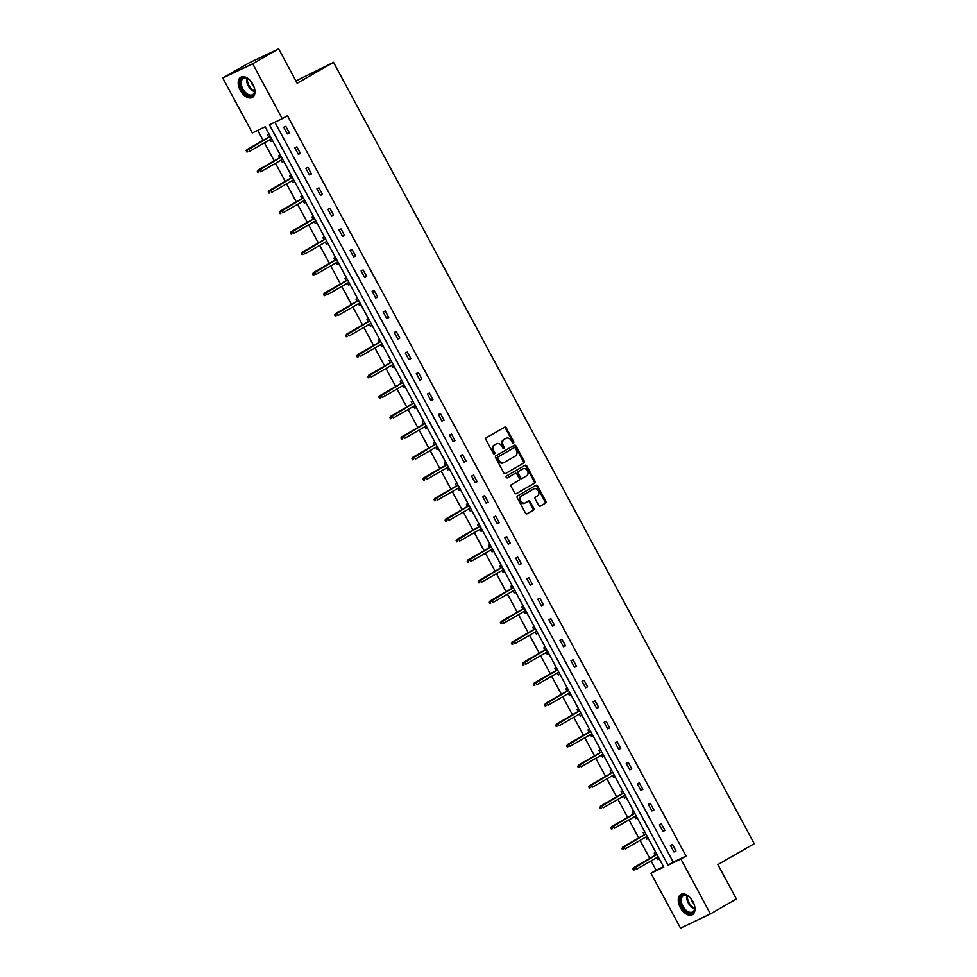 <?xml version="1.0" encoding="UTF-8"?>
<svg xmlns="http://www.w3.org/2000/svg" width="977" height="977" viewBox="0 0 977 977"><rect width="100%" height="100%" fill="white"/><g stroke="black" fill="none" stroke-linecap="round" stroke-linejoin="round"><path stroke-width="1.47" d="M513.475 442.947A1.026 0.818 64.6 0 0 513.694 441.628L506.306 427.914A1.465 1.172 64.6 0 0 504.596 427.205L486.241 437.769A1.465 1.172 64.6 0 0 485.923 439.638L493.312 453.365A1.026 0.818 64.6 0 0 494.728 452.534L493.776 450.763A4.69 3.761 64.6 0 1 494.814 444.755L496.34 443.876A4.69 3.761 64.6 0 1 496.548 443.766A4.69 3.761 64.6 0 1 501.836 446.135L502.789 447.906A1.026 0.818 64.6 0 0 504.217 447.087L503.265 445.304A4.69 3.761 64.6 0 1 504.303 439.296L505.83 438.417A4.69 3.761 64.6 0 1 506.037 438.307A4.69 3.761 64.6 0 1 511.313 440.676L512.266 442.447A1.026 0.818 64.6 0 0 513.475 442.947M512.949 443.008A1.026 0.818 64.6 0 0 512.888 442.019L505.5 428.292A1.465 1.172 64.6 0 0 504.132 427.474M493.983 453.914A1.026 0.818 64.6 0 0 493.922 452.925L492.97 451.142L493.776 450.763M503.46 448.467A1.026 0.818 64.6 0 0 503.411 447.466L502.447 445.695L503.265 445.304M680.322 907.596A11.663 6.973 60.1 0 1 680.81 894.492A11.663 6.973 60.1 0 1 692.937 901.6A11.663 6.973 60.1 0 1 692.437 914.704A11.663 6.973 60.1 0 1 680.322 907.596M240.269 90.336A11.663 6.973 60.1 0 1 240.757 77.232A11.663 6.973 60.1 0 1 252.884 84.34A11.663 6.973 60.1 0 1 252.384 97.444A11.663 6.973 60.1 0 1 240.269 90.336M538.645 505.439A1.465 1.172 64.6 0 0 540.354 506.147L545.508 503.179A1.465 1.172 64.6 0 0 545.825 501.299L537.631 486.07A1.465 1.172 64.6 0 0 535.909 485.361L517.554 495.925A1.465 1.172 64.6 0 0 517.236 497.806L525.443 513.035A1.465 1.172 64.6 0 0 527.153 513.743L533.369 510.165A1.465 1.172 64.6 0 0 533.698 508.284L530.181 501.763A1.465 1.172 64.6 0 0 528.472 501.054L525.382 502.837A3.92 3.139 64.6 0 1 525.211 502.923A3.92 3.139 64.6 0 1 520.741 500.835A3.92 3.139 64.6 0 1 521.669 495.925L533.747 488.976A3.92 3.139 64.6 0 1 533.918 488.891A3.92 3.139 64.6 0 1 538.388 490.967A3.92 3.139 64.6 0 1 537.472 495.889L535.457 497.037A1.465 1.172 64.6 0 0 535.127 498.917L538.645 505.439M222.756 78.001L248.732 63.065L278.653 48.85L297.167 83.24L333.523 62.333L754.244 843.688L717.887 864.596L736.402 898.999L710.438 913.935L680.517 928.15L650.951 873.243L663.774 867.149L265.146 126.827L252.322 132.921L222.756 78.001L252.689 63.786L282.243 118.693L269.432 124.787L668.06 865.109L680.871 859.027L710.438 913.935M278.653 48.85L252.689 63.786M274.842 122.21L673.251 862.129L686.062 856.035L287.446 115.713L282.243 118.693M686.062 856.035L680.871 859.027M523.88 463.037A1.465 1.172 64.6 0 0 524.209 461.156L516.003 445.927A1.465 1.172 64.6 0 0 514.293 445.219L495.937 455.77A1.465 1.172 64.6 0 0 495.62 457.651L503.814 472.88A1.465 1.172 64.6 0 0 505.536 473.589L523.074 463.416A1.465 1.172 64.6 0 0 523.403 461.535L515.197 446.306A1.465 1.172 64.6 0 0 513.829 445.488M526.811 465.992L535.017 481.234A1.465 1.172 64.6 0 1 534.7 483.102L516.345 493.666A1.465 1.172 64.6 0 1 514.623 492.958L511.118 486.436A1.465 1.172 64.6 0 1 511.447 484.568L518.885 480.281A1.465 1.172 64.6 0 0 519.214 478.4L516.882 474.077A1.465 1.172 64.6 0 0 515.16 473.381L507.417 477.826A1.026 0.818 64.6 0 1 506.44 476.019L525.101 465.296A1.465 1.172 64.6 0 1 526.811 465.992L526.005 466.383L534.211 481.612L535.017 481.234M333.523 62.333L295.933 80.957M644.747 831.818L643.208 832.551L644.344 834.676M648.288 838.388L646.75 839.121L645.687 837.155M622.654 790.784L621.116 791.517L622.251 793.642M626.184 797.354L624.645 798.087L623.595 796.121M600.55 749.75L599.011 750.483L600.159 752.608M604.091 756.32L602.553 757.053L601.49 755.087M578.457 708.716L576.918 709.449L578.066 711.574M581.999 715.286L580.46 716.019L579.398 714.053M556.365 667.682L554.826 668.415L555.974 670.54M559.906 674.252L558.368 674.985L557.305 673.019M534.272 626.648L532.734 627.381L533.882 629.506M537.814 633.218L536.275 633.951L535.213 631.985M512.18 585.614L510.641 586.347L511.777 588.472M515.722 592.184L514.183 592.917L513.12 590.951M490.075 544.58L488.537 545.313L489.685 547.438M493.617 551.15L492.078 551.883L491.016 549.917M467.983 503.546L466.444 504.279L467.592 506.404M471.525 510.116L469.986 510.849L468.923 508.883M445.891 462.512L444.352 463.245L445.5 465.37M449.432 469.082L447.893 469.815L446.831 467.849M423.798 421.478L422.259 422.211L423.407 424.336M427.34 428.048L425.801 428.781L424.739 426.815M401.706 380.444L400.167 381.177L401.303 383.302M405.247 387.014L403.709 387.747L402.646 385.781M379.613 339.41L378.075 340.143L379.21 342.268M383.143 345.98L381.604 346.713L380.554 344.747M357.509 298.376L355.97 299.109L357.118 301.234M361.05 304.946L359.512 305.679L358.449 303.713M335.416 257.342L333.878 258.075L335.026 260.2M338.958 263.912L337.419 264.645L336.357 262.679M313.324 216.308L311.785 217.041L312.933 219.166M316.866 222.878L315.327 223.611L314.264 221.645M291.231 175.274L289.693 176.007L290.841 178.132M294.773 181.844L293.234 182.577L292.172 180.611M269.139 134.24L267.6 134.973L268.736 137.098M272.681 140.81L271.142 141.543L270.079 139.577M257.745 130.344L263.118 140.322M264.449 142.801L274.171 160.839M275.502 163.318L285.211 181.356M286.542 183.835L296.263 201.873M297.594 204.352L307.303 222.39M308.647 224.869L318.355 242.919M319.687 245.386L329.408 263.436M330.739 265.903L340.448 283.953M341.779 286.42L351.5 304.47M352.831 306.937L362.54 324.987M363.884 327.454L373.593 345.504M374.924 347.971L384.633 366.021M385.976 368.488L395.685 386.538M397.016 389.017L406.737 407.055M408.068 409.534L417.777 427.572M419.121 430.051L428.83 448.089M430.161 450.568L439.87 468.606M441.213 471.085L450.922 489.123M452.253 491.602L461.974 509.64M463.306 512.119L473.015 530.157M474.346 532.636L484.067 550.674M485.398 553.153L495.107 571.191M496.45 573.67L506.159 591.708M507.49 594.187L517.212 612.225M518.543 614.704L528.252 632.742M529.583 635.221L539.304 653.259M540.635 655.738L550.344 673.776M551.687 676.255L561.396 694.293M562.728 696.772L572.449 714.81M573.78 717.289L583.489 735.327M584.82 737.806L594.541 755.844M595.872 758.323L605.581 776.361M606.925 778.84L616.634 796.878M617.965 799.357L627.674 817.395M629.017 819.874L638.726 837.912M640.057 840.391L649.778 858.429M651.109 860.908L656.141 870.251L663.542 866.733M280.179 154.757L278.64 155.49L279.788 157.615M283.721 161.327L282.182 162.06L281.12 160.094M302.272 195.791L300.733 196.524L301.881 198.649M305.813 202.361L304.274 203.094L303.212 201.128M324.376 236.825L322.837 237.558L323.973 239.683M327.918 243.395L326.379 244.128L325.317 242.162M346.469 277.859L344.93 278.592L346.066 280.717M350.01 284.429L348.471 285.162L347.409 283.196M368.561 318.893L367.022 319.626L368.17 321.751M372.103 325.463L370.564 326.196L369.501 324.23M390.653 359.927L389.115 360.66L390.263 362.785M394.195 366.497L392.656 367.23L391.594 365.264M412.746 400.961L411.207 401.694L412.355 403.819M416.287 407.531L414.749 408.264L413.686 406.298M434.85 441.995L433.3 442.728L434.447 444.853M438.38 448.565L436.841 449.298L435.779 447.332M456.943 483.029L455.404 483.762L456.54 485.887M460.485 489.599L458.946 490.332L457.883 488.366M479.035 524.063L477.497 524.796L478.645 526.921M482.577 530.633L481.038 531.366L479.976 529.4M501.128 565.097L499.589 565.83L500.737 567.955M504.669 571.667L503.131 572.4L502.068 570.434M523.22 606.131L521.681 606.864L522.829 608.989M526.762 612.701L525.223 613.434L524.16 611.468M545.313 647.165L543.774 647.898L544.922 650.023M548.854 653.735L547.315 654.468L546.253 652.502M567.417 688.199L565.878 688.932L567.014 691.057M570.959 694.769L569.42 695.502L568.358 693.536M589.51 729.233L587.971 729.966L589.107 732.091M593.051 735.803L591.512 736.536L590.45 734.57M611.602 770.267L610.063 771L611.211 773.125M615.144 776.837L613.605 777.57L612.542 775.604M633.694 811.301L632.156 812.034L633.304 814.159M637.236 817.871L635.697 818.604L634.635 816.638M655.787 852.335L654.248 853.068L655.396 855.193M659.328 858.905L657.79 859.638L656.727 857.672M656.141 870.251L650.951 873.243M673.251 862.129L668.06 865.109M673.971 851.956L670.43 845.374L672.445 844.421L675.986 850.991L673.971 851.956L675.901 850.845M662.919 831.439L659.377 824.857L661.405 823.904L664.946 830.474L662.919 831.439L664.861 830.328M651.879 810.922L648.337 804.34L650.352 803.387L653.894 809.957L651.879 810.922L653.808 809.811M640.827 790.405L637.285 783.823L639.312 782.87L642.842 789.44L640.827 790.405L642.768 789.294M629.774 769.888L626.233 763.306L628.26 762.353L631.801 768.923L629.774 769.888L631.716 768.777M618.734 749.371L615.192 742.789L617.208 741.836L620.749 748.406L618.734 749.371L620.664 748.26M607.682 728.854L604.14 722.272L606.167 721.319L609.709 727.889L607.682 728.854L609.624 727.743M596.642 708.337L593.1 701.755L595.115 700.802L598.657 707.372L596.642 708.337L598.571 707.226M585.589 687.82L582.048 681.238L584.075 680.285L587.617 686.855L585.589 687.82L587.531 686.709M574.537 667.303L570.995 660.721L573.023 659.768L576.564 666.338L574.537 667.303L576.479 666.192M563.497 646.786L559.955 640.204L561.97 639.251L565.512 645.821L563.497 646.786L565.439 645.675M552.445 626.269L548.903 619.687L550.93 618.734L554.472 625.304L552.445 626.269L554.386 625.158M541.405 605.752L537.863 599.17L539.878 598.217L543.42 604.787L541.405 605.752L543.334 604.641M530.352 585.235L526.811 578.653L528.838 577.7L532.38 584.27L530.352 585.235L532.294 584.124M519.3 564.718L515.758 558.136L517.786 557.183L521.327 563.753L519.3 564.718L521.242 563.607M508.26 544.201L504.718 537.619L506.733 536.666L510.275 543.236L508.26 544.201L510.202 543.09M497.208 523.684L493.666 517.102L495.693 516.149L499.235 522.719L497.208 523.684L499.149 522.573M486.167 503.167L482.626 496.585L484.641 495.632L488.182 502.202L486.167 503.167L488.097 502.044M475.115 482.65L471.573 476.068L473.601 475.115L477.142 481.685L475.115 482.65L477.057 481.527M464.063 462.133L460.533 455.551L462.548 454.598L466.09 461.168L464.063 462.133L466.005 461.01M453.023 441.616L449.481 435.034L451.508 434.081L455.038 440.651L453.023 441.616L454.964 440.493M441.97 421.099L438.429 414.517L440.456 413.564L443.998 420.134L441.97 421.099L443.912 419.976M430.93 400.582L427.389 394L429.404 393.047L432.945 399.617L430.93 400.582L432.86 399.459M419.878 380.065L416.336 373.483L418.364 372.53L421.905 379.1L419.878 380.065L421.82 378.942M408.838 359.548L405.296 352.966L407.311 352.013L410.853 358.583L408.838 359.548L410.767 358.425M397.786 339.031L394.244 332.449L396.271 331.496L399.801 338.066L397.786 339.031L399.727 337.908M386.733 318.514L383.192 311.932L385.219 310.979L388.761 317.549L386.733 318.514L388.675 317.391M375.693 297.997L372.152 291.415L374.167 290.462L377.708 297.032L375.693 297.997L377.623 296.874M364.641 277.48L361.099 270.898L363.126 269.945L366.668 276.515L364.641 277.48L366.583 276.357M353.601 256.963L350.059 250.381L352.074 249.428L355.616 255.998L353.601 256.963L355.53 255.84M342.548 236.446L339.007 229.864L341.034 228.911L344.576 235.481L342.548 236.446L344.49 235.323M331.496 215.929L327.954 209.347L329.982 208.394L333.523 214.964L331.496 215.929L333.438 214.806M320.456 195.412L316.914 188.83L318.929 187.877L322.471 194.447L320.456 195.412L322.398 194.289M309.404 174.895L305.862 168.313L307.889 167.36L311.431 173.93L309.404 174.895L311.345 173.772M298.364 154.378L294.822 147.796L296.837 146.843L300.379 153.413L298.364 154.378L300.293 153.255M287.311 133.861L283.77 127.279L285.797 126.326L289.339 132.896L287.311 133.861L289.253 132.738M271.142 141.543L272.607 140.7M282.182 162.06L283.66 161.217M293.234 182.577L294.712 181.734M304.274 203.094L305.752 202.251M315.327 223.611L316.804 222.768M326.379 244.128L327.845 243.285M337.419 264.645L338.897 263.802M348.471 285.162L349.949 284.319M359.512 305.679L360.989 304.836M370.564 326.196L372.042 325.353M381.604 346.713L383.082 345.87M392.656 367.23L394.134 366.387M403.709 387.747L405.174 386.904M414.749 408.264L416.226 407.421M425.801 428.781L427.279 427.938M436.841 449.298L438.319 448.455M447.893 469.815L449.371 468.972M458.946 490.332L460.411 489.489M469.986 510.849L471.464 510.006M481.038 531.366L482.516 530.523M492.078 551.883L493.556 551.04M503.131 572.4L504.608 571.557M514.183 592.917L515.648 592.074M525.223 613.434L526.701 612.591M536.275 633.951L537.753 633.108M547.315 654.468L548.793 653.625M558.368 674.985L559.845 674.142M569.42 695.502L570.886 694.659M580.46 716.019L581.938 715.176M591.512 736.536L592.99 735.693M602.553 757.053L604.03 756.21M613.605 777.57L615.083 776.727M624.645 798.087L626.123 797.244M635.697 818.604L637.175 817.761M646.75 839.121L648.215 838.278M657.79 859.638L659.267 858.795M505.439 438.6A4.69 3.761 64.6 0 0 505.231 438.697A4.69 3.761 64.6 0 0 505.024 438.807L505.83 438.417M502.447 445.695A4.69 3.761 64.6 0 1 503.485 439.687L505.024 438.807M495.962 444.059A4.69 3.761 64.6 0 0 495.742 444.156A4.69 3.761 64.6 0 0 495.534 444.254L496.34 443.876M492.97 451.142A4.69 3.761 64.6 0 1 494.008 445.146L495.534 444.254M505.194 473.711L523.074 463.416M515.343 448.162A1.026 0.818 64.6 0 0 514.146 447.674L498.038 456.931A1.026 0.818 64.6 0 0 497.806 458.25L498.82 460.118A4.69 3.761 64.6 0 0 504.095 462.487A4.69 3.761 64.6 0 0 504.303 462.377L515.319 456.039A4.69 3.761 64.6 0 0 516.357 450.031L515.343 448.162M513.426 448.016A1.026 0.818 64.6 0 0 513.34 448.052L514.146 447.674M503.497 462.756A4.69 3.761 64.6 0 1 503.289 462.866A4.69 3.761 64.6 0 1 498.014 460.509L497 458.64A1.026 0.818 64.6 0 1 497.232 457.321L513.34 448.052M516.003 493.776L533.882 483.493A1.465 1.172 64.6 0 0 534.211 481.612M514.488 473.698A1.465 1.172 64.6 0 0 514.354 473.76L507.124 477.924M526.603 475.836A3.92 3.139 64.6 0 0 527.531 470.926A3.92 3.139 64.6 0 0 523.061 468.838A3.92 3.139 64.6 0 0 522.89 468.936L518.628 471.378A1.465 1.172 64.6 0 0 518.311 473.259L520.631 477.582A1.465 1.172 64.6 0 0 522.353 478.29L526.603 475.836M522.439 469.143A3.92 3.139 64.6 0 0 522.255 469.229A3.92 3.139 64.6 0 0 522.084 469.314L522.89 468.936M522.219 478.351L521.547 478.669A1.465 1.172 64.6 0 1 519.825 477.973L517.505 473.637A1.465 1.172 64.6 0 1 517.822 471.769L522.084 469.314M526.005 466.383A1.465 1.172 64.6 0 0 524.637 465.565M533.295 489.196A3.92 3.139 64.6 0 0 533.112 489.269A3.92 3.139 64.6 0 0 532.941 489.367L533.747 488.976M525.028 503.008L524.576 503.216A3.92 3.139 64.6 0 1 524.405 503.314A3.92 3.139 64.6 0 1 519.935 501.225A3.92 3.139 64.6 0 1 520.863 496.316L532.941 489.367M526.811 513.853L532.563 510.544A1.465 1.172 64.6 0 0 532.892 508.663L529.375 502.154A1.465 1.172 64.6 0 0 528.007 501.323M540.012 506.257L544.69 503.57A1.465 1.172 64.6 0 0 545.019 501.69L536.813 486.461A1.465 1.172 64.6 0 0 535.445 485.63M246.228 150.763L246.937 152.082L247.743 151.691L247.034 150.385L246.228 150.763L248.427 148.919L249.697 151.288L271.545 138.722M247.743 151.691L246.937 152.082M247.034 150.385L270.275 136.353M246.973 149.615L270.214 136.243M257.281 171.28L257.989 172.599L258.795 172.208L258.087 170.902L257.281 171.28L259.479 169.436L260.749 171.805L282.597 159.239M258.795 172.208L257.989 172.599M258.087 170.902L281.327 156.87M258.013 170.132L281.266 156.76M268.321 191.797L269.029 193.116L269.835 192.725L269.127 191.419L268.321 191.797L270.519 189.953L271.801 192.322L293.65 179.756M269.835 192.725L269.029 193.116M269.127 191.419L292.367 177.387M269.066 190.649L292.306 177.277M253.617 85.842A10.088 6.033 60.1 0 1 254.655 90.446A10.088 6.033 60.1 0 1 254.276 93.255A10.088 6.033 60.1 0 1 245.068 93.548A10.088 6.033 60.1 0 1 240.537 80.468A10.088 6.033 60.1 0 1 247.95 78.783A10.088 6.033 60.1 0 1 251.394 82.007M248.195 78.942A9.343 5.581 -119.9 0 0 243.261 78.465A9.343 5.581 -119.9 0 0 241.563 80.639A9.343 5.581 -119.9 0 0 244.323 91.179A9.343 5.581 -119.9 0 0 252.579 94.659A9.343 5.581 -119.9 0 0 254.289 92.473A9.343 5.581 -119.9 0 0 254.643 90.153M241.49 76.902A11.59 6.924 -119.9 0 0 239.512 79.516A11.59 6.924 -119.9 0 0 242.858 92.485A11.59 6.924 -119.9 0 0 253.043 96.979M253.861 86.513A6.656 3.981 60.1 0 1 250.955 81.445M693.658 903.114A10.088 6.033 60.1 0 1 694.708 907.706A10.088 6.033 60.1 0 1 694.329 910.515A10.088 6.033 60.1 0 1 685.121 910.808A10.088 6.033 60.1 0 1 680.59 897.729A10.088 6.033 60.1 0 1 688.003 896.056A10.088 6.033 60.1 0 1 691.447 899.267M688.248 896.214A9.343 5.581 -119.9 0 0 683.314 895.726A9.343 5.581 -119.9 0 0 681.616 897.912A9.343 5.581 -119.9 0 0 684.376 908.439A9.343 5.581 -119.9 0 0 692.632 911.92A9.343 5.581 -119.9 0 0 694.342 909.746A9.343 5.581 -119.9 0 0 694.696 907.413M681.543 894.163A11.59 6.924 -119.9 0 0 679.565 896.788A11.59 6.924 -119.9 0 0 682.911 909.746A11.59 6.924 -119.9 0 0 693.096 914.24M693.914 903.774A6.656 3.981 60.1 0 1 691.008 898.706M279.373 212.314L280.081 213.633L280.887 213.242L280.179 211.936L279.373 212.314L281.571 210.47L282.841 212.839L304.69 200.273M280.887 213.242L280.081 213.633M280.179 211.936L303.42 197.904M280.118 211.166L303.358 197.794M290.413 232.831L291.122 234.15L291.94 233.759L291.231 232.453L290.413 232.831L292.611 230.987L293.894 233.356L315.742 220.79M291.94 233.759L291.122 234.15M291.231 232.453L314.46 218.421M291.158 231.683L314.411 218.311M301.466 253.348L302.174 254.667L302.98 254.276L302.272 252.97L301.466 253.348L303.664 251.504L304.934 253.873L326.782 241.307M302.98 254.276L302.174 254.667M302.272 252.97L325.512 238.938M302.211 252.2L325.451 238.828M312.506 273.865L313.214 275.184L314.032 274.793L313.324 273.487L312.506 273.865L314.716 272.021L315.986 274.39L337.834 261.824M314.032 274.793L313.214 275.184M313.324 273.487L336.564 259.455M313.251 272.717L336.503 259.345M323.558 294.382L324.266 295.701L325.072 295.31L324.364 294.004L323.558 294.382L325.756 292.538L327.039 294.907L348.887 282.341M325.072 295.31L324.266 295.701M324.364 294.004L347.604 279.972M324.303 293.234L347.543 279.862M334.61 314.899L335.319 316.218L336.125 315.827L335.416 314.521L334.61 314.899L336.809 313.055L338.079 315.424L359.927 302.858M336.125 315.827L335.319 316.218M335.416 314.521L358.657 300.489M335.355 313.751L358.596 300.379M345.65 335.416L346.359 336.735L347.165 336.344L346.456 335.038L345.65 335.416L347.849 333.572L349.131 335.941L370.979 323.375M347.165 336.344L346.359 336.735M346.456 335.038L369.697 321.006M346.395 334.268L369.648 320.896M356.703 355.933L357.411 357.252L358.217 356.861L357.509 355.555L356.703 355.933L358.901 354.089L360.171 356.458L382.019 343.892M358.217 356.861L357.411 357.252M357.509 355.555L380.749 341.523M357.448 354.785L380.688 341.413M367.743 376.45L368.451 377.769L369.269 377.378L368.561 376.072L367.743 376.45L369.953 374.606L371.223 376.975L393.072 364.409M369.269 377.378L368.451 377.769M368.561 376.072L391.801 362.04M368.488 375.302L391.74 361.93M378.795 396.967L379.503 398.286L380.309 397.895L379.601 396.589L378.795 396.967L380.993 395.123L382.263 397.492L404.124 384.926M380.309 397.895L379.503 398.286M379.601 396.589L402.842 382.557M379.54 395.819L402.78 382.447M389.847 417.484L390.556 418.803L391.362 418.412L390.653 417.106L389.847 417.484L392.046 415.64L393.316 418.009L415.164 405.443M391.362 418.412L390.556 418.803M390.653 417.106L413.894 403.074M390.592 416.336L413.833 402.964M400.888 438.001L401.596 439.32L402.402 438.929L401.694 437.623L400.888 438.001L403.086 436.157L404.368 438.526L426.216 425.96M402.402 438.929L401.596 439.32M401.694 437.623L424.934 423.591M401.632 436.853L424.873 423.481M411.94 458.518L412.648 459.837L413.454 459.446L412.746 458.14L411.94 458.518L414.138 456.674L415.408 459.043L437.256 446.477M413.454 459.446L412.648 459.837M412.746 458.14L435.986 444.108M412.685 457.37L435.925 443.998M422.98 479.035L423.688 480.354L424.507 479.963L423.798 478.657L422.98 479.035L425.178 477.191L426.46 479.56L448.309 466.994M424.507 479.963L423.688 480.354M423.798 478.657L447.039 464.625M423.725 477.887L446.977 464.515M434.032 499.552L434.741 500.871L435.547 500.48L434.838 499.174L434.032 499.552L436.23 497.708L437.501 500.077L459.361 487.511M435.547 500.48L434.741 500.871M434.838 499.174L458.079 485.142M434.777 498.404L458.018 485.032M445.085 520.069L445.793 521.388L446.599 520.997L445.891 519.691L445.085 520.069L447.283 518.225L448.553 520.594L470.401 508.028M446.599 520.997L445.793 521.388M445.891 519.691L469.131 505.659M445.817 518.921L469.07 505.549M456.125 540.586L456.833 541.905L457.639 541.514L456.931 540.208L456.125 540.586L458.323 538.754L459.605 541.111L481.453 528.545M457.639 541.514L456.833 541.905M456.931 540.208L480.171 526.176M456.87 539.438L480.11 526.066M467.177 561.103L467.885 562.422L468.691 562.031L467.983 560.725L467.177 561.103L469.375 559.271L470.645 561.628L492.493 549.062M468.691 562.031L467.885 562.422M467.983 560.725L491.223 546.693M467.922 559.955L491.162 546.583M478.217 581.62L478.925 582.939L479.744 582.548L479.035 581.242L478.217 581.62L480.415 579.788L481.698 582.145L503.546 569.579M479.744 582.548L478.925 582.939M479.035 581.242L502.276 567.21M478.962 580.472L502.215 567.1M489.269 602.137L489.978 603.456L490.784 603.065L490.075 601.759L489.269 602.137L491.468 600.305L492.738 602.662L514.586 590.096M490.784 603.065L489.978 603.456M490.075 601.759L513.316 587.727M490.014 600.989L513.255 587.617M500.322 622.654L501.03 623.973L501.836 623.582L501.128 622.276L500.322 622.654L502.52 620.822L503.79 623.179L525.638 610.613M501.836 623.582L501.03 623.973M501.128 622.276L524.368 608.244M501.054 621.506L524.307 608.134M511.362 643.171L512.07 644.49L512.876 644.099L512.168 642.793L511.362 643.171L513.56 641.339L514.842 643.696L536.691 631.13M512.876 644.099L512.07 644.49M512.168 642.793L535.408 628.761M512.107 642.023L535.347 628.651M522.414 663.688L523.122 665.007L523.928 664.629L523.22 663.31L522.414 663.688L524.612 661.856L525.882 664.213L547.731 651.647M523.928 664.629L523.122 665.007M523.22 663.31L546.461 649.278M523.159 662.54L546.399 649.168M533.454 684.205L534.163 685.524L534.981 685.146L534.272 683.827L533.454 684.205L535.652 682.373L536.935 684.73L558.783 672.164M534.981 685.146L534.163 685.524M534.272 683.827L557.501 669.795M534.199 683.057L557.452 669.685M544.507 704.722L545.215 706.041L546.021 705.663L545.313 704.344L544.507 704.722L546.705 702.89L547.975 705.247L569.823 692.681M546.021 705.663L545.215 706.041M545.313 704.344L568.553 690.312M545.251 703.574L568.492 690.202M555.547 725.239L556.255 726.558L557.073 726.18L556.365 724.861L555.547 725.239L557.757 723.407L559.027 725.764L580.875 713.198M557.073 726.18L556.255 726.558M556.365 724.861L579.605 710.829M556.292 724.091L579.544 710.719M566.599 745.756L567.307 747.075L568.113 746.697L567.405 745.378L566.599 745.756L568.797 743.924L570.079 746.281L591.928 733.715M568.113 746.697L567.307 747.075M567.405 745.378L590.645 731.346M567.344 744.608L590.584 731.236M577.651 766.273L578.36 767.592L579.166 767.214L578.457 765.895L577.651 766.273L579.85 764.441L581.12 766.798L602.968 754.232M579.166 767.214L578.36 767.592M578.457 765.895L601.698 751.863M578.396 765.125L601.637 751.753M588.691 786.79L589.4 788.109L590.206 787.731L589.497 786.412L588.691 786.79L590.89 784.958L592.172 787.315L614.02 774.749M590.206 787.731L589.4 788.109M589.497 786.412L612.738 772.38M589.436 785.642L612.689 772.27M599.744 807.307L600.452 808.626L601.258 808.248L600.55 806.929L599.744 807.307L601.942 805.475L603.212 807.832L625.06 795.266M601.258 808.248L600.452 808.626M600.55 806.929L623.79 792.897M600.489 806.159L623.729 792.787M610.784 827.824L611.492 829.143L612.31 828.765L611.602 827.446L610.784 827.824L612.994 825.992L614.264 828.349L636.112 815.783M612.31 828.765L611.492 829.143M611.602 827.446L634.842 813.414M611.529 826.676L634.781 813.304M621.836 848.341L622.544 849.66L623.35 849.282L622.642 847.963L621.836 848.341L624.034 846.509L625.304 848.866L647.165 836.3M623.35 849.282L622.544 849.66M622.642 847.963L645.882 833.931M622.581 847.193L645.821 833.821M632.888 868.858L633.597 870.177L634.403 869.799L633.694 868.48L632.888 868.858L635.087 867.026L636.357 869.383L658.205 856.817M634.403 869.799L633.597 870.177M633.694 868.48L656.935 854.46M633.633 867.71L656.874 854.338M512.888 442.019L513.694 441.628M493.922 452.925L494.728 452.534M503.411 447.466L504.217 447.087M503.485 439.687L504.303 439.296M494.008 445.146L494.814 444.755M505.5 428.292L506.306 427.914M515.197 446.306L516.003 445.927M523.403 461.535L524.209 461.156M497.232 457.321L498.038 456.931M497 458.64L497.806 458.25M498.014 460.509L498.82 460.118M533.882 483.493L534.7 483.102M514.354 473.76L515.16 473.381M517.822 471.769L518.628 471.378M517.505 473.637L518.311 473.259M519.825 477.973L520.631 477.582M520.863 496.316L521.669 495.925M529.375 502.154L530.181 501.763M532.892 508.663L533.698 508.284M532.563 510.544L533.369 510.165M536.813 486.461L537.631 486.07M545.019 501.69L545.825 501.299M544.69 503.57L545.508 503.179M254.496 91.716A9.343 5.581 60.1 0 1 246.766 78.282M247.425 78.551A9.037 5.398 -119.9 0 0 254.594 91.02M694.549 908.989A9.343 5.581 60.1 0 1 686.819 895.555M687.478 895.811A9.037 5.398 -119.9 0 0 694.647 908.28M505.231 438.697L506.037 438.307M495.742 444.156L496.548 443.766M513.377 448.028L514.195 447.649M503.289 462.866L504.095 462.487M514.427 473.723L515.233 473.344M522.255 469.229L523.061 468.838M521.474 478.706L522.28 478.327M533.112 489.269L533.918 488.891M524.405 503.314L525.211 502.923"/></g></svg>
